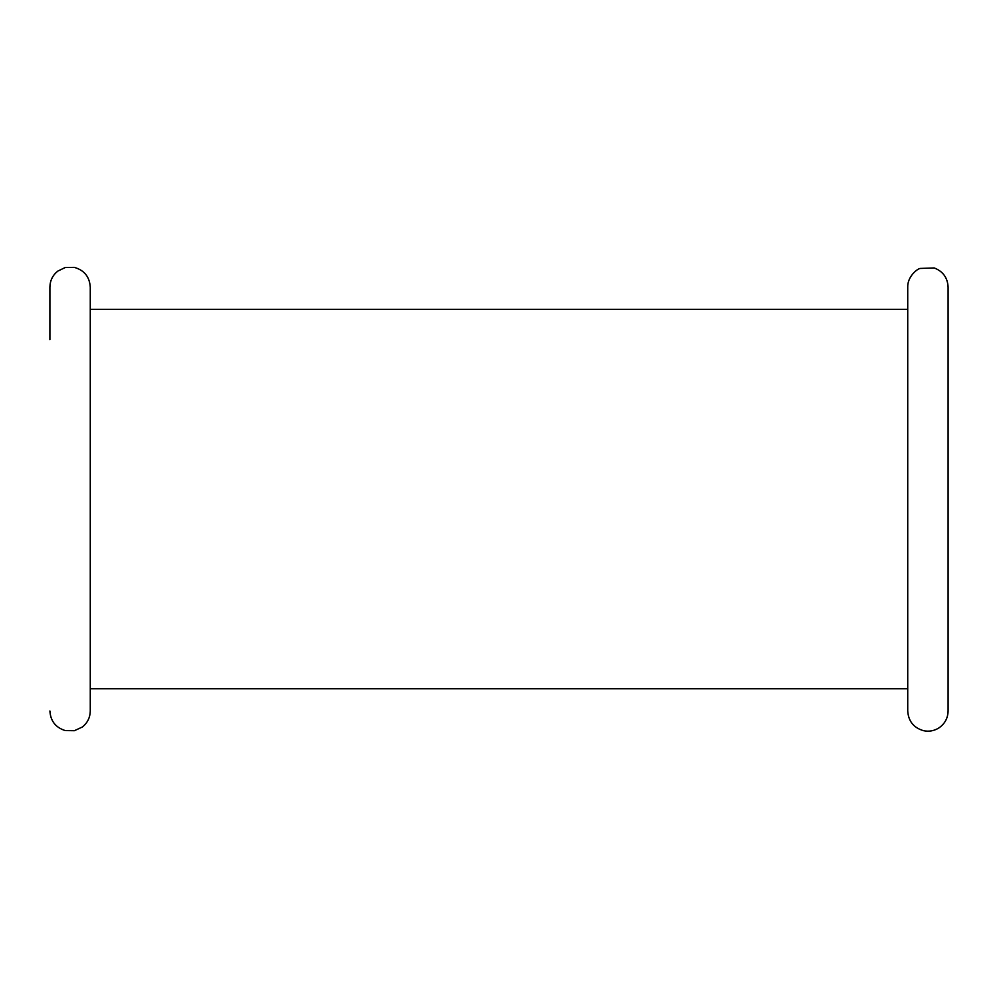 <?xml version="1.0" encoding="UTF-8"?>
<svg xmlns="http://www.w3.org/2000/svg" width="998" height="998" viewBox="0 0 998 998"><rect width="100%" height="100%" fill="white"/><g stroke="black" fill="none" stroke-linecap="round" stroke-linejoin="round"><path stroke-width="1.5" d="M907.731 710.988L907.731 287.112C907.394 276.483 917.524 268.599 920.268 268.437L934.228 267.951C942.973 271.356 947.601 277.743 948.1 287.112L948.1 710.988C947.9 718.173 944.832 723.812 938.918 727.904C934.128 730.923 928.963 731.833 923.424 730.661C913.632 727.742 908.392 721.18 907.731 710.988L907.731 688.782L90.269 688.782M90.269 309.318L907.731 309.318L907.731 688.782M49.9 710.988C50.536 721.043 55.663 727.579 65.282 730.586L74.401 730.698L82.385 726.993C87.487 722.876 90.119 717.537 90.269 710.988L90.269 287.112C89.57 276.77 84.231 270.196 74.264 267.364L65.144 267.551L57.784 271.119C52.669 275.223 50.05 280.563 49.9 287.112L49.9 339.594"/></g></svg>
